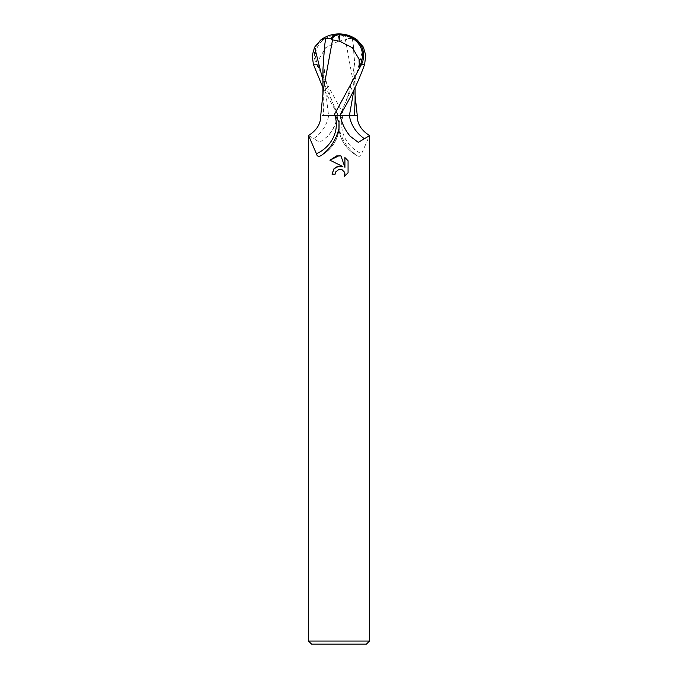 <?xml version="1.0" encoding="UTF-8"?>
<svg xmlns="http://www.w3.org/2000/svg" width="678" height="678" viewBox="0 0 678 678"><rect width="100%" height="100%" fill="white"/><g stroke="black" fill="none" stroke-linecap="round" stroke-linejoin="round"><path stroke-width="0.51" stroke-dasharray="3.39 2.54" d="M357.442 115.26L328.669 115.26A33.205 30.374 -33.8 0 1 313.668 138.617L319.745 142.355L328.059 136.041L331.152 131.795C334.22 127.006 336.525 121.498 338.042 115.26M342.865 115.26L339 122.099L338.924 128.117C341.865 139.854 347.789 148.957 356.679 155.423L357.314 155.813C345.034 148.609 338.831 138.244 338.695 124.71M369.51 641.049L308.49 641.049M339 128.464L338.924 128.117A33.086 30.273 33.8 0 0 356.679 155.423C359.323 156.991 360.959 156.423 361.586 153.728L369.51 135.659M366.459 644.1L311.541 644.1M335.517 172.348L338.254 169.576M329.932 160.194L342.882 166.585M344.924 157.576L344.924 167.33L340.966 155.94M338.797 166.135L337.839 166.347M335.101 167.712L334.246 168.483M331.983 174.127L335.186 174.127M338.491 169.483L339 169.339M341.076 169.331L344.873 173.305M348.068 172.788L348.068 160.754M328.669 115.26L335.135 115.26M308.575 135.481L313.668 138.617M339.076 128.117A33.086 30.273 -33.8 0 1 321.321 155.423M339.958 115.26L349.331 115.26M343.238 115.26A31.51 28.823 33.8 0 0 361.586 153.728M357.162 39.892L352.306 38.46L346.907 38.485A29.544 15.857 107.2 0 0 339 33.9A26.425 22.705 -167.9 0 0 316.457 64.41L344.009 115.26L337.991 115.26L322.923 87.657M338.068 41.35L325.635 47.748L318.931 59.155L315.923 59.155A25.239 21.688 12.1 0 1 338.975 34.824A25.239 21.688 12.1 0 1 339.068 34.824A28.459 15.272 -72.8 0 1 346.661 39.604L338.068 41.35A29.451 1.492 90 0 1 338.975 34.824M363.408 47.172L354.772 81.216L339.864 115.26C344.67 105.268 348.416 95.098 351.119 84.75L353.179 74.572L354.238 64.096L353.526 46.621L355.043 69.359L353.865 90.115M352.306 38.46L353.526 46.621M344.009 115.26L353.433 115.26M355.094 100.191L354.806 90.945L345.407 39.604M346.907 38.485L346.661 39.604M339 33.9L339.068 34.824M323.194 90.945L323.482 115.26L337.983 115.26M322.389 115.26L323.482 115.26M318.253 67.919L315.923 59.155M318.931 59.155L318.626 67.919M322.94 80.428L338.136 115.26C333.33 105.268 329.584 95.098 326.881 84.75L324.821 74.572L323.762 64.096L324.474 46.621M322.957 69.359L328.542 115.26M338.212 115.26A45.841 41.943 -33.8 0 1 331.152 131.795M339.788 115.26A45.841 41.943 33.8 0 0 346.848 131.795M316.457 64.41L313.406 64.41M338.22 115.26C336.61 122.964 333.22 129.888 328.059 136.041M339.305 124.71C339.17 138.244 332.966 148.609 320.686 155.813M339.78 115.26C341.39 122.964 344.78 129.888 349.941 136.041M355.043 69.359L355.077 87.657M354.806 90.945L355.094 95.327M322.906 95.327L322.906 100.725"/><path stroke-width="1.02" d="M339 128.464L339 122.099L335.135 115.26L339.958 115.26C341.475 121.498 343.78 127.006 346.848 131.795L349.941 136.041L358.255 142.355L369.51 135.659L369.51 641.049L308.49 641.049L311.541 644.1L366.459 644.1L369.51 641.049M334.246 168.483L331.983 174.127L333.966 168.78L339 166.11L342.882 166.585L329.932 160.194L339 155.728L340.966 155.94L344.924 167.33L344.924 157.576L348.068 160.754L348.068 172.788L344.424 176.28L344.933 174.102L344.56 172.229L341.932 169.593L339 169.339L341.076 169.331M339 169.339L335.703 171.915L335.186 174.127L335.517 172.348M340.966 155.94L336.788 155.915M336.635 155.94L329.932 160.194M348.068 160.754L344.924 157.576M342.882 166.585L338.797 166.135M337.839 166.347L335.101 167.712M344.873 173.305L344.416 176.28L348.068 172.788M335.186 174.127L331.983 174.127M334.762 115.26A31.51 28.823 -33.8 0 1 316.414 153.728L308.575 135.481C317.109 130.015 321.109 123.277 320.558 115.26M339.076 128.117C336.135 139.854 330.211 148.957 321.321 155.423L320.686 155.813M321.321 155.423C318.677 156.991 317.041 156.423 316.414 153.728M364.332 138.617A33.205 30.374 33.8 0 1 349.331 115.26L357.442 115.26C356.891 123.277 360.891 130.015 369.425 135.481M322.923 87.657L313.406 64.41L312.211 55.528L314.592 47.172L320.677 40.019L325.694 38.46L331.093 38.485A29.544 15.857 -107.2 0 1 339 33.9A26.425 22.705 167.9 0 1 361.544 64.41L333.991 115.26L340.009 115.26C350.306 98.607 358.501 81.657 364.594 64.41L365.789 55.528L363.408 47.172L357.162 39.892M339.932 41.35L352.374 47.748L359.069 59.155L362.077 59.155A25.239 21.688 -12.1 0 0 339.025 34.824A25.239 21.688 -12.1 0 0 338.932 34.824A28.459 15.272 72.8 0 0 331.339 39.604L339.932 41.35A29.451 1.492 -90 0 0 339.025 34.824M353.865 90.115L349.458 115.26L339.864 115.26M353.433 115.26L349.458 115.26M354.518 115.26L355.094 100.191M357.323 40.019A30.51 30.51 0 0 0 339 33.9L338.932 34.824M359.747 67.919L362.077 59.155M359.069 59.155L359.374 67.919M332.593 39.604L323.194 90.945L320.762 115.26M333.991 115.26L322.389 115.26M331.093 38.485L331.339 39.604M325.694 38.46L324.474 46.621L322.957 69.359L322.906 95.327M361.544 64.41L364.594 64.41M314.592 47.172L322.94 80.428M308.49 135.659L308.49 641.049M355.077 87.657L355.094 100.734M355.094 95.327L357.238 115.26M339 33.9A30.51 30.51 0 0 0 320.838 39.892"/></g></svg>
